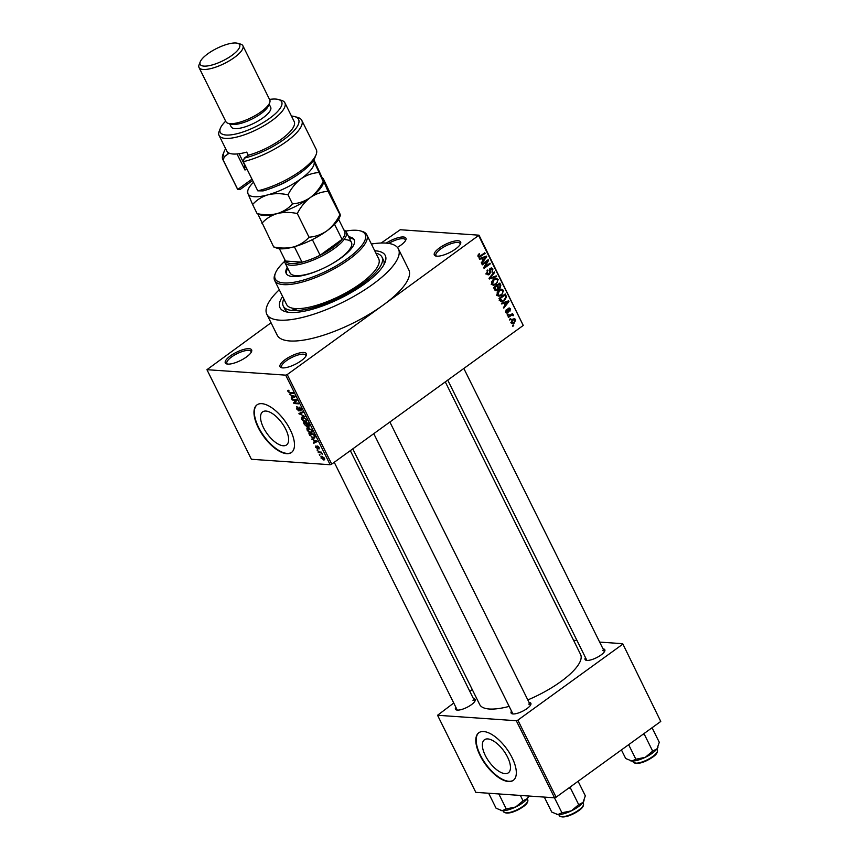 <?xml version="1.0" encoding="UTF-8"?>
<svg xmlns="http://www.w3.org/2000/svg" width="860" height="860" viewBox="0 0 860 860"><rect width="100%" height="100%" fill="white"/><g stroke="black" fill="none" stroke-linecap="round" stroke-linejoin="round"><path stroke-width="1.29" d="M249.099 348.698A14.695 4.601 153.6 0 1 251.561 351.6A14.695 4.601 153.6 0 1 241.52 360.007A14.695 4.601 153.6 0 1 227.814 364.102A14.695 4.601 153.6 0 1 226.707 363.93A14.695 4.601 153.6 0 1 231.297 355.255A14.695 4.601 153.6 0 1 249.099 348.698M251.163 352.363A13.47 4.214 -26.4 0 0 251.045 351.46A13.47 4.214 -26.4 0 0 248.733 350.385A13.47 4.214 -26.4 0 0 234.221 355.234A13.47 4.214 -26.4 0 0 226.911 363.436A13.47 4.214 -26.4 0 0 227.567 364.081M386.237 243.122A14.695 4.601 153.6 0 1 403.404 236.994A14.695 4.601 153.6 0 1 405.856 239.886A14.695 4.601 153.6 0 1 397.417 247.411M405.469 240.66A13.47 4.214 -26.4 0 0 405.339 239.746A13.47 4.214 -26.4 0 0 403.028 238.672A13.47 4.214 -26.4 0 0 388.72 243.412M458.133 240.778A14.695 4.601 153.6 0 1 460.584 243.67A14.695 4.601 153.6 0 1 450.543 252.087A14.695 4.601 153.6 0 1 436.848 256.183A14.695 4.601 153.6 0 1 435.74 256.011A14.695 4.601 153.6 0 1 440.32 247.336A14.695 4.601 153.6 0 1 458.133 240.778M460.197 244.444A13.47 4.214 -26.4 0 0 460.068 243.53A13.47 4.214 -26.4 0 0 457.756 242.455A13.47 4.214 -26.4 0 0 443.255 247.314A13.47 4.214 -26.4 0 0 435.945 255.506A13.47 4.214 -26.4 0 0 436.59 256.162M303.827 352.482A14.695 4.601 153.6 0 1 306.289 355.384A14.695 4.601 153.6 0 1 296.248 363.791A14.695 4.601 153.6 0 1 282.542 367.897A14.695 4.601 153.6 0 1 281.435 367.714A14.695 4.601 153.6 0 1 286.025 359.039A14.695 4.601 153.6 0 1 303.827 352.482M305.891 356.158A13.47 4.214 -26.4 0 0 305.762 355.244A13.47 4.214 -26.4 0 0 303.462 354.169A13.47 4.214 -26.4 0 0 288.949 359.029A13.47 4.214 -26.4 0 0 281.639 367.22A13.47 4.214 -26.4 0 0 282.284 367.876M505.024 773.634A20.404 9.137 -125.9 0 0 508.378 772.807A20.404 9.137 -125.9 0 0 505.82 753.951A20.404 9.137 -125.9 0 0 487.803 738.923A20.404 9.137 -125.9 0 0 484.449 739.761A20.404 9.137 -125.9 0 0 487.007 758.606A20.404 9.137 -125.9 0 0 505.024 773.634M508.464 781.536A29.39 13.158 -125.9 0 0 513.291 780.342A29.39 13.158 -125.9 0 0 509.614 753.177A29.39 13.158 -125.9 0 0 483.653 731.538A29.39 13.158 -125.9 0 0 478.827 732.731A29.39 13.158 -125.9 0 0 482.503 759.896A29.39 13.158 -125.9 0 0 508.464 781.536M479.009 732.612A29.39 13.158 -125.9 0 0 482.987 759.842A29.39 13.158 -125.9 0 0 508.819 781.278A29.39 13.158 -125.9 0 0 513.463 780.203M265.976 411.058A20.404 9.137 54.1 0 1 283.993 426.076A20.404 9.137 54.1 0 1 286.552 444.932A20.404 9.137 54.1 0 1 283.198 445.76A20.404 9.137 54.1 0 1 265.181 430.742A20.404 9.137 54.1 0 1 262.623 411.886A20.404 9.137 54.1 0 1 265.976 411.058M286.638 453.661A29.39 13.158 -125.9 0 0 291.465 452.467A29.39 13.158 -125.9 0 0 287.788 425.302A29.39 13.158 -125.9 0 0 261.827 403.662A29.39 13.158 -125.9 0 0 257 404.866A29.39 13.158 -125.9 0 0 260.677 432.021A29.39 13.158 -125.9 0 0 286.638 453.661M257.183 404.738A29.39 13.158 -125.9 0 0 261.161 431.967A29.39 13.158 -125.9 0 0 286.993 453.403A29.39 13.158 -125.9 0 0 291.637 452.338M473.398 698.557A11.019 3.451 153.6 0 1 475.15 700.717A11.019 3.451 153.6 0 1 467.625 707.028A11.019 3.451 153.6 0 1 457.348 710.102A11.019 3.451 153.6 0 1 456.51 709.973A11.019 3.451 153.6 0 1 455.854 707.264M474.72 701.513A9.793 3.064 -26.4 0 0 474.612 701.008A9.793 3.064 -26.4 0 0 472.935 700.233M529.061 702.405A11.019 3.451 153.6 0 1 530.813 704.566A11.019 3.451 153.6 0 1 523.278 710.876A11.019 3.451 153.6 0 1 513.011 713.95A11.019 3.451 153.6 0 1 512.173 713.821A11.019 3.451 153.6 0 1 511.506 711.112M530.384 705.361A9.793 3.064 -26.4 0 0 530.276 704.867A9.793 3.064 -26.4 0 0 528.599 704.082M603.01 648.859A11.019 3.451 153.6 0 1 604.774 651.031A11.019 3.451 153.6 0 1 597.238 657.33A11.019 3.451 153.6 0 1 586.961 660.415A11.019 3.451 153.6 0 1 586.133 660.276A11.019 3.451 153.6 0 1 585.466 657.577M604.343 651.816A9.793 3.064 -26.4 0 0 604.236 651.321A9.793 3.064 -26.4 0 0 602.559 650.536M374.734 250.765A58.77 18.404 153.6 0 1 375.196 250.798A58.77 18.404 153.6 0 1 385.033 262.375A58.77 18.404 153.6 0 1 344.86 296.023A58.77 18.404 153.6 0 1 290.067 312.427A58.77 18.404 153.6 0 1 285.638 311.718A58.77 18.404 153.6 0 1 282.607 296.496M383.936 264.654A55.094 17.254 -26.4 0 0 383.538 260.236L381.98 257.118A55.094 17.254 -26.4 0 0 375.938 253.195M279.263 289.766A73.466 23.005 -26.4 0 0 266.826 314.276A73.466 23.005 -26.4 0 0 279.425 320.135A73.466 23.005 -26.4 0 0 358.545 293.658A73.466 23.005 -26.4 0 0 398.438 248.948A73.466 23.005 -26.4 0 0 385.839 243.09A73.466 23.005 -26.4 0 0 371.391 244.036M266.826 314.276L277.167 335.11A73.466 23.005 -26.4 0 0 289.766 340.958A73.466 23.005 -26.4 0 0 383.012 305.214L479.009 235.189L523.256 325.445L478.794 235.876M352.783 448.866L479.687 704.523A56.319 17.641 -26.4 0 0 489.34 709.016A56.319 17.641 -26.4 0 0 509.163 706.383M206.938 369.692L251.4 459.272L330.154 464.722L285.692 375.143L206.938 369.692L271.04 322.758M381.184 243.014L400.255 229.738L479.009 235.189M511.033 322.909L512.452 319.361L514.398 318.619L515.71 319.522L514.334 323.027L512.323 323.812L511.033 322.909M508.41 317.404L508.077 316.738L512.592 313.47L512.205 314.652L513.399 314.867L513.463 315.674L511.732 315.168L508.41 317.404M511.066 314.577L513.399 314.867L510.904 314.695M512.571 315.416L510.388 315.072M508.378 308.288L510.41 308.848L509.883 311.32L509.776 309.342L508.798 308.88L508.002 312.803L506.927 313.169L505.744 312.255L506.4 309.589L506.411 311.836L507.561 312.223L508.378 308.288L509.313 307.977M505.572 311.782L507.561 312.223M509.776 309.342L507.894 308.815M499.972 300.409L499.004 298.463L505.218 293.969L506.54 296.958L504.358 300.645L501.563 301.688L499.972 300.409M494.618 289.627L493.608 287.573L499.81 283.08L500.832 285.144L500.176 288.089L498.52 288.326L497.445 290.325L496.005 290.82L494.618 289.627M499.047 288.465L497.779 288.272M489.34 278.995L489.017 278.35L494.253 271.889L494.597 272.577L489.888 278.102L496.241 275.888L496.585 276.576L489.34 278.995M482.32 264.848L481.998 264.192L488.2 259.699L488.555 260.397L484.965 266.804L489.942 263.203L490.275 263.859L484.062 268.352L483.707 267.643L487.287 261.257L482.32 264.848M477.988 255.141L479.289 253.668L478.805 256L479.633 256.377L484.771 252.786L485.104 253.442L479.095 257.269L478.063 256.495L477.988 255.141M477.891 255.936L479.633 256.377M285.692 375.143L287.24 374.551L331.713 464.12L523.256 325.445M287.24 374.551L383.012 305.214A73.466 23.005 -26.4 0 0 408.779 269.782L398.438 248.948M479.568 259.301L479.224 258.602L486.427 256.13L486.771 256.817L481.621 263.429L481.277 262.741L482.847 260.817L481.707 258.527L479.568 259.301M486.62 273.738L487.631 270.019L487.373 273.265L489.103 273.846L490.297 268.352L491.544 267.933L492.93 269.008L492.07 272.341L492.221 269.546L490.598 269.029L490.071 269.696L490.426 272.416L489.447 274.501L488.125 274.91L486.62 273.738M485.706 273.899L489.103 273.846M489.91 268.696L491.307 268.793L489.695 268.965M493.489 285.327L491.78 284.133L491.812 281.521L493.618 279.328L496.338 278.307L498.155 279.521L496.231 284.391L493.565 285.337M498.897 296.216L497.188 295.023L497.22 292.411L499.026 290.218L501.745 289.196L503.562 290.411L501.638 295.281L498.972 296.227M501.756 303.988L501.401 303.29L508.615 300.817L508.959 301.516L503.799 308.127L503.455 307.428L505.024 305.515L503.885 303.214L501.756 303.988M507.464 315.512L507.142 314.846L508.023 314.201L508.357 314.867L507.464 315.512M509.722 320.049L509.399 319.393L510.281 318.748L510.614 319.415L509.722 320.049M512.829 326.305L512.495 325.639L513.388 324.994L513.71 325.66L512.829 326.305M319.64 455.209L319.307 454.553L320.113 454.865M317.383 450.672L317.05 450.006L317.856 450.328M311.664 439.148L317.34 441.492L313.717 443.287L313.373 442.588L314.481 442.115L313.341 439.815L311.664 439.148L312.148 438.793M307.611 427.753L306.912 428.269L308.181 427.721L311.911 430.452L311.858 432.623L310.783 432.838L308.772 432.064L307.117 430.118L306.912 428.269L308.181 427.721M302.204 416.874L301.505 417.379L302.785 416.831L306.504 419.562L306.45 421.733L305.375 421.948L303.365 421.174L301.709 419.228L301.505 417.379L302.785 416.831M297.431 407.414L297.13 408.93L298.592 410.327L299.065 407.07L301.29 409.037L300.882 410.94L300.753 409.027L299.011 407.909L299.549 410.059L298.936 410.994L296.55 408.833L297.356 407.285M296.442 406.887L297.044 406.748M298.592 410.327L299.484 409.812M300.495 410.274L301.548 409.672M299.882 407.371L299.011 407.909M299.549 410.059L298.936 410.994L299.57 410.532M289.476 394.46L295.152 396.804L291.529 398.588L291.185 397.9L292.292 397.417L291.153 395.127L289.476 394.46L289.96 394.106M288.197 390.289L289.132 390.924L288.562 391.665L289.261 392.396L293.142 392.762L293.475 393.418L290.304 393.203L287.992 391.59L287.81 390.58L288.745 390.257M289.132 390.924L288.562 391.665M292.228 400.007L291.906 399.352L296.571 399.674L296.926 400.384L294.571 402.921L298.312 403.179L298.646 403.834L293.969 403.512L293.615 402.802L295.969 400.265L292.228 400.007L293.045 399.427M299.248 414.154L298.936 413.51L302.623 411.865L302.967 412.553L299.613 413.821L304.956 416.562L299.678 413.843M304.537 424.786L303.515 422.733L308.181 423.055L309.213 425.119L308.933 426.861L307.6 426.076L306.902 426.904L304.924 424.507M309.879 435.568L308.923 433.623L313.588 433.945L314.943 436.848L314.642 438.019L313.491 438.235L310.267 435.289M315.674 447.361L315.964 445.813L316.19 447.437L317.383 448.221L317.469 446.007L319.178 447.576L318.974 449.038L317.867 446.684L317.566 449.038L316.05 447.092M316.362 446.48L316.19 447.437M317.157 448.372L317.931 447.813M318.587 448.372L319.049 447.318M318.286 446.383L317.695 446.877M318.318 452.564L317.996 451.898L321.393 452.134L322.296 454.209L320.834 452.854L318.318 452.564L319.125 451.973M320.963 458.004L321.801 456.273L324.478 458.251L323.672 459.971L321.328 457.735M320.963 456.434L321.801 456.273M324.478 459.81L323.672 459.971L324.747 459.197M283.821 298.925A55.094 17.254 -26.4 0 0 283.284 306.106L284.832 309.235A55.094 17.254 -26.4 0 0 288.111 312.223M453.747 703.018L437.557 715.273L475.816 792.35L554.56 797.8L516.301 720.723L517.86 720.132L556.119 797.198L660.759 721.443L622.715 643.688L660.759 721.443M517.86 720.132L622.5 644.376M573.555 640.281L577.006 640.517M599.657 642.087L622.715 643.688M469.829 691.375L472.28 689.602M437.557 715.273L516.301 720.723M527.825 699.922A56.319 17.641 -26.4 0 0 580.586 654.438L445.286 381.894M556.119 797.198L554.56 797.8M334.239 462.293L457.068 709.726A9.793 3.064 -26.4 0 0 457.402 710.102M447.737 380.12L586.692 660.029A9.793 3.064 -26.4 0 0 587.025 660.415M373.777 433.666L512.732 713.574A9.793 3.064 -26.4 0 0 513.065 713.961M331.713 464.12L330.154 464.722M294.421 396.492L291.529 398.588M293.475 396.105L291.809 395.385L292.733 397.234L294.518 396.471L293.475 396.105L293.959 395.75M294.776 402.931L293.969 403.512M296.84 400.47L293.615 402.802M296.635 399.792L295.969 400.265M299.817 407.328L299.248 407.737M301.86 412.209L299.613 413.821M306.869 420.873L305.375 421.948M306.343 419.261L302.279 417.659L303.322 416.906M303.752 417.025L302.258 419.261L305.063 421.292L305.977 421.077L305.966 419.529M306.827 420.465L305.977 421.077M308.353 423.399L306.568 423.593L307.579 425.528L308.536 426.194L309.45 425.678M307.375 423.002L306.568 423.593M308.536 426.194L307.966 423.69M306.837 422.969L304.386 423.432L305.483 425.528L306.568 426.237L307.644 425.625M305.192 422.851L304.386 423.432M307.063 424.582L306.031 423.55M306.568 426.237L306.676 424.862M312.266 431.763L310.783 432.838M311.75 430.15L307.687 428.549L308.719 427.796M309.148 427.914L307.665 430.15L310.46 432.182L311.385 431.967L311.374 430.419M312.234 431.354L311.385 431.967M314.996 437.149L313.491 438.235M313.373 434.569L309.793 434.321L311.89 437.235L313.169 437.579L314.33 436.687L313.76 434.289M310.6 433.741L309.793 434.321M314.771 436.364L313.169 437.579M316.609 441.191L313.717 443.287M315.663 440.793L313.997 440.083L314.91 441.922L316.695 441.159L315.663 440.793L316.147 440.449M321.511 452.371L320.834 452.854M320.887 452.102L320.081 452.683M323.306 459.304L323.983 458.197L322.135 456.94L321.457 458.058L323.306 459.304L324.317 457.95M322.737 456.499L321.457 458.058M478.654 254.195L479.697 254.27M483.965 253.367L485.104 253.442M484.803 256.688L486.771 256.817M479.815 258.398L481.707 258.527M484.653 257.538L482.546 258.226L483.46 260.075L485.986 256.989L482.718 257.398M480.686 258.097L482.546 258.226M484.255 256.871L485.986 256.989M482.438 260L483.46 260.075M487.34 260.322L488.555 260.397M484.212 266.75L484.965 266.804M489.136 263.784L490.275 263.859M486.158 261.182L487.287 261.257M487.05 270.556L488.039 270.62M486.416 273.2L487.373 273.265M491.694 268.922L492.93 269.008M489.394 269.642L490.071 269.696M489.641 272.362L490.426 272.416M487.007 274.329L489.447 274.501M493.748 272.512L494.597 272.577M489.254 278.06L489.888 278.102M494.618 276.447L496.585 276.576M496.94 279.446L498.155 279.521M494.919 284.294L496.231 284.391M493.188 284.456L492.361 284.886M497.435 280.059L496.091 279.135L493.941 279.994L492.511 283.606L493.844 284.499L495.919 283.714L497.188 282.413L497.435 280.059M492.909 279.93L493.941 279.994M491.565 283.542L492.511 283.606M499.81 285.068L500.832 285.144M497.693 287.917L500.176 288.089M494.93 290.153L497.445 290.325M499.413 284.273L497.564 285.617L498.585 287.509L499.746 287.509L499.983 285.423L499.413 284.273L498.284 284.187M496.424 285.531L497.564 285.617M497.478 287.433L499.746 287.509M496.833 286.144L494.661 287.713L495.779 289.745L497.112 289.669L497.488 287.444L496.833 286.144L495.704 286.058M493.64 287.648L494.661 287.713M494.64 289.669L497.112 289.669M494.339 289.046L495.36 289.121M502.347 290.325L503.562 290.411M500.327 295.184L501.638 295.281M498.596 295.346L497.768 295.775M502.842 290.949L501.498 290.024L499.337 290.884L497.908 294.486L499.252 295.388L501.326 294.604L502.595 293.303L502.842 290.949M498.316 290.82L499.337 290.884M496.972 294.421L497.908 294.486M505.648 296.894L506.54 296.958M503.079 300.559L504.358 300.645M501.154 300.817L500.488 301.172M504.82 295.163L500.068 298.603L502.39 300.806L504.035 299.979L505.744 297.366L504.82 295.163L503.68 295.077M499.047 298.527L500.068 298.603M499.208 300.677L502.39 300.806M499.638 299.721L500.66 299.796M506.981 301.376L508.959 301.516M502.003 303.085L503.885 303.214M506.841 302.225L504.723 302.913L505.637 304.762L508.163 301.677L504.895 302.096M502.874 302.785L504.723 302.913M506.443 301.559L508.163 301.677M504.616 304.687L505.637 304.762M505.916 310.137L506.809 310.202M509.152 308.772L510.41 308.848M507.701 309.31L508.529 309.363M506.002 312.664L508.002 312.803M507.217 314.792L508.357 314.867M511.786 314.05L512.925 314.137M510.733 314.685L510.797 315.491M512.657 315.62L513.463 315.674M509.614 315.631L510.754 315.706M509.475 319.329L510.614 319.415M512.883 319.082L515.71 319.522M512.925 322.93L514.334 323.027M510.862 322.403L513.957 322.392L515.054 319.974L511.571 319.264M515.054 319.974L512.786 320.027L511.689 322.457L512.485 322.973L511.012 322.865M511.754 319.952L512.786 320.027M512.582 325.585L513.71 325.66M274.684 280.521L286.573 304.472A51.428 16.104 -26.4 0 0 293.808 308.417A3.064 0.957 -26.4 0 0 293.088 309.611A3.064 0.957 -26.4 0 0 293.615 309.858A3.064 0.957 -26.4 0 0 297.098 308.643A51.428 16.104 -26.4 0 0 352.019 289.293A51.428 16.104 -26.4 0 0 378.69 258.742L366.801 234.791A51.428 16.104 153.6 0 1 338.883 266.095A51.428 16.104 153.6 0 1 283.499 284.617A51.428 16.104 153.6 0 1 274.684 280.521A51.428 16.104 153.6 0 1 274.899 274.49L275.469 273.039A50.203 15.716 -26.4 0 0 283.864 282.94A50.203 15.716 -26.4 0 0 344.688 260.537A50.203 15.716 -26.4 0 0 360.372 230.899A50.203 15.716 -26.4 0 0 356.577 230.297A50.203 15.716 -26.4 0 0 345.656 231.114M287.251 267.288A37.958 11.889 -26.4 0 0 286.229 273.491A37.958 11.889 -26.4 0 0 292.733 276.522A37.958 11.889 -26.4 0 0 333.615 262.837A37.958 11.889 -26.4 0 0 354.223 239.736A37.958 11.889 -26.4 0 0 348.665 236.801M287.767 268.331A37.958 11.889 -26.4 0 0 286.531 273.996M360.372 230.899L361.866 231.319A51.428 16.104 153.6 0 1 366.801 234.791M293.808 308.417A51.428 16.104 -26.4 0 0 295.388 308.579A51.428 16.104 -26.4 0 0 297.098 308.643M283.284 306.106A55.094 17.254 -26.4 0 0 292.723 310.503A55.094 17.254 -26.4 0 0 352.062 290.648A55.094 17.254 -26.4 0 0 381.98 257.118M320.715 269.513A34.282 10.739 153.6 0 1 295.915 275.63A34.282 10.739 153.6 0 1 290.035 272.899L284.864 262.483A34.282 10.739 153.6 0 1 284.692 259.397M345.569 239.682A34.282 10.739 153.6 0 1 351.45 242.412A34.282 10.739 153.6 0 1 330.197 264.805M284.542 261.451A50.203 15.716 -26.4 0 0 275.469 273.039M354.438 240.284A37.958 11.889 -26.4 0 0 349.181 237.844M488.641 793.232L496.08 808.228L502.219 810.7A16.157 5.063 -26.4 0 0 515.699 806.992L506.25 808.927L502.219 810.7A16.157 5.063 -26.4 0 1 501.004 810.507L500.767 810.442M498.811 793.941L506.25 808.927M523.041 800.811L515.699 806.992A16.157 5.063 -26.4 0 0 527.406 798.521L523.041 800.811L520.375 795.436M528.696 796.005L527.406 798.521A16.157 5.063 -26.4 0 0 528.33 796.941A16.157 5.063 -26.4 0 0 528.395 796.758M285.38 260.752A33.056 10.352 -26.4 0 0 285.445 260.902A33.056 10.352 -26.4 0 0 285.52 261.031L302.021 262.182A33.056 10.352 -26.4 0 0 320.103 255.248A33.056 10.352 -26.4 0 0 333.078 247.444A33.056 10.352 -26.4 0 0 342.043 239.37A33.056 10.352 -26.4 0 0 344.666 231.501A33.056 10.352 -26.4 0 0 344.591 231.361M343.914 229.996A34.282 10.739 153.6 0 1 346.279 231.996A34.282 10.739 153.6 0 1 334.26 248.529A34.282 10.739 153.6 0 1 284.864 262.483M307.267 242.015A33.056 10.352 153.6 0 0 312.352 239.628L320.103 255.248L342.043 239.37L334.594 224.352M285.445 260.902L279.403 248.723L285.52 261.031A33.056 10.352 -26.4 0 0 302.021 262.182L294.356 246.734M568.621 788.147L570.47 788.082L570.739 786.62M544.305 797.091L551.744 812.076L557.882 814.56A16.157 5.063 -26.4 0 0 571.362 810.851L561.913 812.775L557.882 814.56A16.157 5.063 -26.4 0 1 556.667 814.355L556.42 814.291M554.474 797.79L561.913 812.775M578.705 804.659L571.362 810.851A16.157 5.063 -26.4 0 0 583.069 802.369L578.705 804.659L570.47 788.082M578.103 781.288L585.327 795.833L583.069 802.369A16.157 5.063 -26.4 0 0 583.994 800.789A16.157 5.063 -26.4 0 0 584.058 800.617M630.52 760.788A16.157 5.063 -26.4 0 0 630.627 760.82A16.157 5.063 -26.4 0 0 631.842 761.014A16.157 5.063 153.6 0 0 645.322 757.305A16.157 5.063 -26.4 0 0 652.353 753.145A16.157 5.063 -26.4 0 0 657.029 748.823L652.665 751.113L645.322 757.305L635.873 759.24L631.842 761.014L625.704 758.531L621.425 749.92M628.649 744.695L635.873 759.24M642.581 734.601L644.43 734.537L652.665 751.113M644.43 734.537L644.699 733.075M652.063 727.743L659.276 742.288L657.029 748.823A16.157 5.063 -26.4 0 0 657.954 747.254A16.157 5.063 -26.4 0 0 658.018 747.071M316.093 154.703L314.943 157.584A41.624 13.04 153.6 0 1 263.063 190.899L257.785 190.834A44.075 13.803 -26.4 0 0 316.093 154.703A44.075 13.803 -26.4 0 0 316.276 149.522L301.796 120.368A44.075 13.803 153.6 0 1 285.359 142.33A44.075 13.803 153.6 0 1 243.305 161.669L257.785 190.834M225.664 121.206A34.282 10.739 -26.4 0 0 220.375 128.269A34.282 10.739 -26.4 0 0 226.115 135.02A34.282 10.739 -26.4 0 0 267.653 119.733A34.282 10.739 -26.4 0 0 278.361 99.491A34.282 10.739 -26.4 0 0 275.77 99.072A34.282 10.739 -26.4 0 0 269.535 99.427M278.361 99.491L281.349 100.319A36.733 11.502 153.6 0 1 284.875 102.802A36.733 11.502 153.6 0 1 264.934 125.151A36.733 11.502 153.6 0 1 225.374 138.395A36.733 11.502 153.6 0 1 219.074 135.461A36.733 11.502 153.6 0 1 219.225 131.15L220.375 128.269M199.025 67.531L225.911 121.69A24.489 7.665 -26.4 0 0 228.255 123.345L231.254 124.173A22.037 6.901 -26.4 0 0 232.909 124.442A22.037 6.901 -26.4 0 0 253.463 118.282A22.037 6.901 -26.4 0 0 268.524 105.672L269.675 102.781A24.489 7.665 -26.4 0 0 269.771 99.91L242.885 45.752A24.489 7.665 153.6 0 1 229.588 60.651A24.489 7.665 153.6 0 1 203.218 69.477A24.489 7.665 153.6 0 1 199.025 67.531A24.489 7.665 153.6 0 1 199.122 64.65L200.273 61.77A22.037 6.901 -26.4 0 0 203.96 66.112A22.037 6.901 -26.4 0 0 230.663 56.276A22.037 6.901 -26.4 0 0 237.543 43.269A22.037 6.901 -26.4 0 0 235.887 43A22.037 6.901 -26.4 0 0 215.333 49.149A22.037 6.901 -26.4 0 0 200.273 61.77M228.255 123.345A24.489 7.665 -26.4 0 0 230.104 123.636A24.489 7.665 -26.4 0 0 252.937 116.809A24.489 7.665 -26.4 0 0 269.675 102.781M229.652 123.732L231.2 126.85A22.037 6.901 -26.4 0 0 234.984 128.602A22.037 6.901 -26.4 0 0 258.72 120.658A22.037 6.901 -26.4 0 0 270.685 107.253L269.137 104.135M225.653 148.715A41.624 13.04 -26.4 0 0 224.17 151.5A41.624 13.04 -26.4 0 0 224.213 156.778L228.233 153.865L227.018 151.414M243.305 161.669L244.24 158.165L248.25 155.251L246.702 152.123A36.733 11.502 153.6 0 1 233.125 154.015A36.733 11.502 153.6 0 1 226.836 151.091L219.074 135.461M224.213 156.778L223.288 160.282L237.758 189.447L251.98 179.149M223.288 160.282A44.075 13.803 153.6 0 1 222.837 159.562A44.075 13.803 153.6 0 1 223.019 154.392L224.17 151.5M244.24 158.165A41.624 13.04 -26.4 0 0 288.25 136.149A41.624 13.04 -26.4 0 0 294.571 116.551L297.571 117.379A44.075 13.803 153.6 0 1 301.796 120.368M222.837 159.562L237.317 188.727A44.075 13.803 -26.4 0 0 237.758 189.447L240.37 189.329L252.636 180.45M294.571 116.551A41.624 13.04 -26.4 0 0 291.454 116.057M248.25 155.251A36.733 11.502 -26.4 0 0 281.736 138.954A36.733 11.502 -26.4 0 0 294.185 121.55L284.875 102.802M246.809 168.732L245.003 170.043L237.016 153.962M245.003 170.043L244.219 166.722A29.39 9.202 153.6 0 1 244.831 165.314M244.219 166.722L245.186 166.023M237.543 43.269L240.542 44.096A24.489 7.665 153.6 0 1 242.885 45.752M323.36 178.794L339.829 213.549C340.56 215.559 340.538 216.032 339.764 214.968C336.486 221.45 332.164 226.771 326.8 230.921C321.317 234.64 315.394 236.736 309.041 237.209C305.031 241.746 299.936 244.982 293.754 246.906C287.444 248.432 280.747 248.443 273.663 246.938L277.404 248.346A36.733 11.502 -26.4 0 0 293.754 246.906A36.733 11.502 -26.4 0 0 326.8 230.921A36.733 11.502 -26.4 0 0 339.528 217.516L340.356 215.441L328.015 191.307L323.285 180.213C322.554 178.203 322.586 177.73 323.36 178.794L322.478 178.181M257.989 214.226L273.663 246.938M261.913 223.277C265.923 218.741 271.018 215.505 277.21 213.581C283.51 212.054 290.207 212.044 297.302 213.549L309.041 237.209M297.302 213.549C300.581 207.066 304.902 201.745 310.256 197.596C315.749 193.865 321.661 191.769 328.015 191.307M310.256 197.596A36.733 11.502 -26.4 0 0 322.984 184.18L323.812 182.116L323.22 181.632C319.931 188.125 315.62 193.435 310.256 197.596C304.773 201.315 298.85 203.411 292.497 203.874C288.487 208.41 283.392 211.646 277.21 213.581A36.733 11.502 -26.4 0 0 310.256 197.596M260.859 215.022A36.733 11.502 -26.4 0 0 277.21 213.581C270.9 215.107 264.203 215.118 257.118 213.613L260.859 215.022M253.517 182.234A36.733 11.502 -26.4 0 0 248.185 189.479A36.733 11.502 -26.4 0 0 247.884 193.446A36.733 11.502 -26.4 0 0 267.901 194.833A36.733 11.502 -26.4 0 0 300.957 178.848A36.733 11.502 -26.4 0 0 313.975 161.476C313.255 159.455 313.276 158.982 314.05 160.057L323.285 180.213C324.016 182.234 323.994 182.707 323.22 181.632L313.975 161.476A36.733 11.502 -26.4 0 0 313.406 160.454M247.949 192.027C247.175 190.963 247.153 191.436 247.884 193.446L252.614 204.529C256.624 199.993 261.719 196.757 267.901 194.833C274.211 193.306 280.908 193.296 287.992 194.801C291.271 188.319 295.593 182.997 300.957 178.848C306.44 175.118 312.363 173.021 318.716 172.559M287.992 194.801L292.497 203.874M252.614 204.529L257.118 213.613M245.831 167.313A26.939 8.439 -26.4 0 0 245.949 167.56A26.939 8.439 -26.4 0 0 246.691 168.495M291.11 392.622L290.304 393.203M302.634 411.875L300.226 413.617M479.525 256.398L480.89 256.495M489.394 270.986L490.178 271.04M490.039 277.081L490.737 277.135M497.155 286.788L498.176 286.853M505.121 295.754L506.142 295.829M507.701 310.245L508.647 310.31M523.03 806.282A13.47 4.214 -26.4 0 0 527.75 799.779C528.309 801.971 526.739 804.326 523.052 806.841C513.71 812.786 507.228 814.42 503.616 811.754A13.47 4.214 -26.4 0 0 523.03 806.282M522.934 806.874A12.739 3.988 153.6 0 1 505.4 812.775M578.683 810.131A13.47 4.214 -26.4 0 0 583.413 803.638C583.972 805.82 582.403 808.174 578.716 810.7C569.374 816.634 562.891 818.279 559.279 815.613A13.47 4.214 -26.4 0 0 578.683 810.131M578.597 810.733A12.739 3.988 153.6 0 1 561.064 816.624M657.362 750.092C657.921 752.274 656.363 754.629 652.675 757.155C643.774 763.024 637.303 764.658 633.239 762.067A13.47 4.214 -26.4 0 0 652.643 756.585A13.47 4.214 -26.4 0 0 657.362 750.092L656.857 749.049M652.557 757.187A12.739 3.988 153.6 0 1 635.024 763.078M290.078 179.45A20.081 6.289 153.6 0 1 276.985 185.953M299.097 407.79L299.774 407.296M314.094 437.417L314.932 436.805M317.318 448.329L317.953 447.877M318.77 448.318L319.329 447.909M323.962 459.186L324.661 458.681M321.489 457.058L322.414 456.38M479.375 256.409L477.988 256.312M496.091 279.135L493.425 278.952M493.844 284.499L491.178 284.316M499.069 287.756L497.575 287.648M496.274 289.971L494.747 289.863M501.498 290.024L498.832 289.841M499.252 295.388L496.585 295.206M507.077 312.384L505.766 312.287M512.098 315.104L509.432 314.921M527.75 799.779L527.234 798.746M503.616 811.754L503.111 810.722M350.332 450.64L474.612 701.008M530.276 704.867L389.87 422.013M463.83 368.467L604.236 651.321M346.279 231.996L351.45 242.412M344.666 231.501L338.625 219.322M583.413 803.638L582.897 802.595M559.279 815.613L558.763 814.57M633.239 762.067L632.724 761.036M248.185 189.479L247.357 191.554M239.08 153.736L245.949 167.56"/></g></svg>
